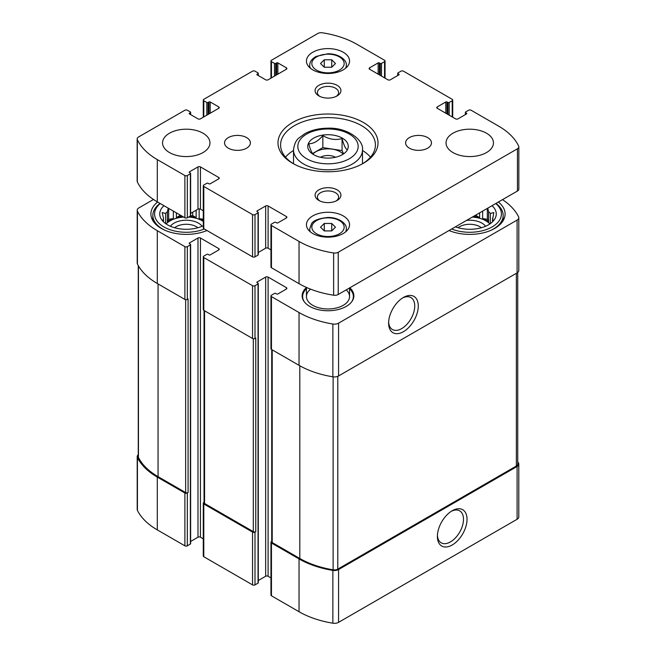 <?xml version="1.0" encoding="UTF-8"?>
<svg xmlns="http://www.w3.org/2000/svg" width="656" height="656" viewBox="0 0 656 656"><rect width="100%" height="100%" fill="white"/><g stroke="black" fill="none" stroke-linecap="round" stroke-linejoin="round"><path stroke-width="0.98" d="M138.26 454.723A5.822 3.362 0 0 0 137.202 456.65A5.822 3.362 0 0 0 137.424 457.568A78.023 45.051 0 0 0 157.301 477.092L184.885 493.017A1.722 0.992 0 0 0 187.321 493.017L188.083 492.582L188.083 298.988L187.321 299.431L187.321 246.631L190.371 244.868A0.861 0.5 0 0 0 190.371 244.171L189.453 243.638L189.453 242.933A0.861 0.5 0 0 0 189.453 243.638M137.202 456.65L137.202 509.45A5.822 3.362 0 0 0 137.424 510.368A78.023 45.051 0 0 0 157.301 529.892L184.885 545.817A1.722 0.992 0 0 0 187.321 545.817L190.371 544.062A0.861 0.5 0 0 0 190.625 543.709L190.625 244.516M204.041 502.373L203.786 502.521A1.722 0.992 0 0 0 203.278 503.226A1.722 0.992 0 0 0 203.786 503.931L252.552 532.09A1.722 0.992 0 0 0 254.995 532.09L255.758 531.647L255.758 338.061L254.995 338.496L254.995 285.704L258.046 283.941A0.861 0.5 0 0 0 258.046 283.236L257.127 282.711L257.127 282.006A0.861 0.5 0 0 0 257.127 282.711M203.278 503.226L203.278 556.026A1.722 0.992 0 0 0 203.786 556.731L252.552 584.89A1.722 0.992 0 0 0 254.995 584.89L258.046 583.127A0.861 0.5 0 0 0 258.292 582.774L258.292 283.589M271.715 541.446L271.453 541.594A1.722 0.992 0 0 0 270.953 542.299A1.722 0.992 0 0 0 271.453 543.004L299.038 558.928A78.023 45.051 0 0 0 332.863 570.4A5.822 3.362 0 0 0 338.57 569.547L517.092 466.473A5.822 3.362 0 0 0 518.798 464.095A5.822 3.362 0 0 0 518.576 463.177A78.023 45.051 0 0 0 517.74 461.603M270.953 542.299L270.953 595.099A1.722 0.992 0 0 0 271.453 595.796L299.038 611.728A78.023 45.051 0 0 0 332.863 623.2A5.822 3.362 0 0 0 338.57 622.347L517.092 519.273A5.822 3.362 0 0 0 518.798 516.895L518.798 464.095M452.214 544.988A20.967 12.103 120 0 0 467.039 519.306A20.967 12.103 120 0 0 452.214 510.745A20.967 12.103 120 0 0 437.388 536.428A20.967 12.103 120 0 0 452.214 544.988M153.479 199.473L138.908 207.886A5.822 3.362 0 0 0 137.202 210.264A5.822 3.362 0 0 0 137.424 211.183A78.023 45.051 0 0 0 157.301 230.707L184.885 246.631A1.722 0.992 0 0 0 187.321 246.631M137.202 210.264L137.202 263.056A5.822 3.362 0 0 0 137.424 263.974A78.023 45.051 0 0 0 157.301 283.499L157.301 230.707M187.321 299.431A1.722 0.992 0 0 1 184.885 299.431L157.301 283.499M189.453 242.933L197.989 238.005A1.722 0.992 0 0 1 200.433 238.005L218.719 248.567A1.722 0.992 0 0 1 219.227 249.272A1.722 0.992 0 0 1 218.719 249.977L210.182 254.905A0.861 0.5 0 0 1 208.969 254.905L208.05 254.372A0.861 0.5 0 0 0 206.829 254.372L203.786 256.135A1.722 0.992 0 0 0 203.278 256.84A1.722 0.992 0 0 0 203.786 257.546L252.552 285.704A1.722 0.992 0 0 0 254.995 285.704M190.625 541.446L197.989 537.198L197.989 238.005M203.278 538.838L200.433 537.198A1.722 0.992 0 0 0 197.989 537.198M203.278 256.84L203.278 309.64A1.722 0.992 0 0 0 203.786 310.337L203.786 257.546M254.995 338.496A1.722 0.992 0 0 1 252.552 338.496L203.786 310.337M257.127 282.006L265.664 277.078A1.722 0.992 0 0 1 268.099 277.078L286.393 287.64A1.722 0.992 0 0 1 286.893 288.345A1.722 0.992 0 0 1 286.393 289.042L277.857 293.97A0.861 0.5 0 0 1 276.635 293.97L275.725 293.445A0.861 0.5 0 0 0 274.503 293.445L271.453 295.208A1.722 0.992 0 0 0 270.953 295.905A1.722 0.992 0 0 0 271.453 296.61L299.038 312.543A78.023 45.051 0 0 0 332.863 324.015A5.822 3.362 0 0 0 338.57 323.154L517.092 220.088A5.822 3.362 0 0 0 518.798 217.71A5.822 3.362 0 0 0 518.576 216.792A78.023 45.051 0 0 0 502.521 199.637M258.292 580.519L265.664 576.263L265.664 277.078M270.953 577.911L268.099 576.263A1.722 0.992 0 0 0 265.664 576.263M270.953 295.905L270.953 348.705A1.722 0.992 0 0 0 271.453 349.41L271.453 296.61M518.798 217.71L518.798 270.51A5.822 3.362 0 0 1 517.092 272.88L338.57 375.954A5.822 3.362 0 0 1 332.863 376.815A78.023 45.051 0 0 1 299.038 365.335L271.453 349.41M403.448 331.682A20.967 12.103 120 0 0 418.274 306.008A20.967 12.103 120 0 0 403.448 297.447A20.967 12.103 120 0 0 388.614 323.121A20.967 12.103 120 0 0 403.448 331.682M349.82 287.804A25.863 14.932 180 0 1 353.863 295.823A25.863 14.932 180 0 1 328 310.755A25.863 14.932 180 0 1 302.137 295.823A25.863 14.932 180 0 1 306.442 287.566M206.976 230.518A35.35 20.41 180 0 1 170.175 232.158A35.35 20.41 180 0 1 150.905 213.987A35.35 20.41 180 0 1 157.612 202.023M498.388 202.023A35.35 20.41 180 0 1 505.095 213.987A35.35 20.41 180 0 1 485.825 232.158A35.35 20.41 180 0 1 449.024 230.518M271.715 349.558L271.715 541.856A1.722 0.992 0 0 0 272.215 542.561L299.8 558.486A77.162 44.551 0 0 0 333.125 569.818A4.74 2.739 0 0 0 337.783 569.121L516.354 466.022A4.74 2.739 0 0 0 517.74 464.087L517.74 272.437M204.041 310.485L204.041 502.791A1.722 0.992 0 0 0 204.549 503.488L253.314 531.647A1.722 0.992 0 0 0 255.758 531.647M138.26 265.557L138.26 456.658A4.74 2.739 0 0 0 138.441 457.412A77.162 44.551 0 0 0 158.063 476.65L185.648 492.582A1.722 0.992 0 0 0 188.083 492.582M388.647 322.055A18.466 10.66 120 0 0 392.444 329.533A18.466 10.66 120 0 0 401.677 328.615A18.466 10.66 120 0 0 413.739 312.346A18.466 10.66 120 0 0 410.902 297.553A18.466 10.66 120 0 0 402.53 298.004M437.421 535.353A18.466 10.66 120 0 0 441.217 542.832A18.466 10.66 120 0 0 450.442 541.922A18.466 10.66 120 0 0 462.505 525.653A18.466 10.66 120 0 0 459.676 510.852A18.466 10.66 120 0 0 451.303 511.303M492.033 205.697A26.511 15.309 180 0 1 493.943 220.236A26.511 15.309 180 0 1 455.387 226.853M495.756 203.54A31.685 18.294 180 0 1 492.148 226.919A31.685 18.294 180 0 1 451.656 229.001M492.738 221.605L493.788 219.998L492.525 220.17L492.525 221.818M492.525 218.161A22.845 13.194 180 0 1 492.59 219.17A22.845 13.194 180 0 1 492.525 220.17L493.788 212.56L490.344 213.462L490.344 223.622M487.769 208.149L488.605 211.724A22.845 13.194 180 0 1 490.344 213.462M472.328 217.07A22.845 13.194 180 0 1 489.876 223.942M479.626 212.856L479.626 217.579A22.845 13.194 0 0 0 473.394 216.455M482.644 211.117L482.644 218.587A22.845 13.194 0 0 1 488.605 222.023L487.342 219.309L482.644 218.587M488.605 211.724L488.605 222.023M466.572 220.391A17.245 9.955 180 0 1 485.596 226.254M458.101 227.739A14.325 8.274 180 0 1 459.61 226.705A14.325 8.274 180 0 1 481.389 227.739M495.952 203.434A33.407 19.286 180 0 1 503.152 215.389A33.407 19.286 180 0 1 490.565 230.477M203.278 225.721A26.511 15.309 180 0 1 162.057 220.236A26.511 15.309 180 0 1 163.967 205.697M204.344 229.001A31.685 18.294 180 0 1 163.852 226.919A31.685 18.294 180 0 1 160.244 203.54M168.231 208.149L167.395 211.724L167.395 222.023A22.845 13.194 0 0 1 170.101 220.145A22.845 13.194 0 0 1 173.356 218.587L168.658 219.309L167.395 222.023M163.475 218.161L163.475 220.17A22.845 13.194 180 0 1 163.41 219.17A22.845 13.194 180 0 1 163.475 218.161L162.212 212.56L165.656 213.462A22.845 13.194 180 0 1 167.395 211.724M163.475 221.818L163.475 220.17L162.212 219.998L163.262 221.605M166.124 223.942A22.845 13.194 180 0 1 170.101 220.851A22.845 13.194 180 0 1 183.672 217.07M188.559 217.054A22.845 13.194 180 0 1 203.278 221.375M173.356 211.117L173.356 218.587M176.374 212.856L176.374 217.579A22.845 13.194 0 0 1 182.606 216.455M196.136 210.215L196.136 217.579A22.845 13.194 0 0 0 189.65 216.431M199.153 208.854L199.153 218.587A22.845 13.194 0 0 1 203.278 220.67M165.656 213.462L165.656 223.622M170.404 226.254A17.245 9.955 180 0 1 174.061 223.138A17.245 9.955 180 0 1 202.105 226.254M174.611 227.739A14.325 8.274 180 0 1 176.128 226.705A14.325 8.274 180 0 1 197.899 227.739M165.435 230.477A33.407 19.286 180 0 1 152.848 215.389A33.407 19.286 180 0 1 160.048 203.434M349.558 288.804A25.371 14.645 180 0 1 351.157 290.542L351.608 291.133A25.863 14.932 180 0 1 353.838 296.528M302.162 296.528A25.863 14.932 180 0 1 304.392 291.133L304.843 290.542A25.371 14.645 180 0 1 306.442 288.804M346.22 289.878A21.558 12.448 180 0 1 349.558 296.528A21.558 12.448 180 0 1 328 308.968A21.558 12.448 180 0 1 306.442 296.528A21.558 12.448 180 0 1 310.616 289.173M351.157 290.542A25.371 14.645 180 0 1 351.378 302.211M304.622 302.211A25.371 14.645 180 0 1 304.843 290.542M168.658 219.309L168.658 208.403M181.589 215.865L179.818 215.594L176.374 217.579M179.818 215.594L179.818 214.84M196.136 217.579L192.7 215.594L190.478 215.939M192.7 215.594L192.7 212.2M203.278 219.219L199.153 218.587M479.626 217.579L476.182 215.594L474.411 215.865M476.182 215.594L476.182 214.84M487.342 219.309L487.342 208.403M313.921 154.816C312.215 153.988 310.501 150.29 308.771 143.713C313.445 143.844 318.144 141.138 322.85 135.587C329.197 139.408 335.61 140.4 342.079 138.564C343.785 145.066 345.499 148.764 347.229 149.666M322.752 135.103A20.262 11.701 180 0 1 345.548 140.556A20.262 11.701 180 0 1 342.325 154.677L342.325 154.677A20.262 11.701 180 0 1 310.452 152.249A20.262 11.701 180 0 1 322.752 135.103M257.127 74.866L265.664 79.794A1.722 0.992 180 0 0 268.099 79.794L286.393 69.233A1.722 0.992 180 0 0 286.893 68.527A1.722 0.992 180 0 0 286.393 67.822L277.857 62.894A0.861 0.5 180 0 0 276.635 62.894L275.725 63.427A0.861 0.5 180 0 1 274.503 63.427L271.453 61.664A1.722 0.992 180 0 1 270.953 60.959A1.722 0.992 180 0 1 271.453 60.254L317.783 33.505A4.74 2.739 180 0 1 322.367 32.8A77.162 44.551 180 0 1 356.962 44.329L384.547 60.254A1.722 0.992 180 0 1 385.047 60.959A1.722 0.992 180 0 1 384.547 61.664L381.497 63.427A0.861 0.5 180 0 1 380.275 63.427L379.365 62.894A0.861 0.5 180 0 0 378.143 62.894L369.607 67.822L369.607 69.233L387.901 79.794A1.722 0.992 180 0 0 390.336 79.794L398.873 74.866A0.861 0.5 180 0 0 398.873 74.161L397.954 73.636A0.861 0.5 180 0 1 397.954 72.931L401.005 71.168A1.722 0.992 180 0 1 403.448 71.168L452.214 99.327A1.722 0.992 180 0 1 452.722 100.032A1.722 0.992 180 0 1 452.214 100.737L449.171 102.492A0.861 0.5 180 0 1 447.95 102.492L447.031 101.967A0.861 0.5 180 0 0 445.818 101.967L437.281 106.895L437.281 108.306L455.567 118.859A1.722 0.992 180 0 0 458.011 118.859L466.547 113.931A0.861 0.5 180 0 0 466.547 113.234L465.629 112.701A0.861 0.5 180 0 1 465.629 111.996L468.679 110.241A1.722 0.992 180 0 1 471.115 110.241L498.699 126.165A77.162 44.551 180 0 1 518.675 146.14A4.74 2.739 180 0 1 518.839 146.846A4.74 2.739 180 0 1 517.445 148.781L338.217 252.265A4.74 2.739 180 0 1 333.633 252.97A77.162 44.551 180 0 1 299.038 241.441L271.453 225.508A1.722 0.992 180 0 1 270.953 224.811A1.722 0.992 180 0 1 271.453 224.106L274.503 222.343A0.861 0.5 180 0 1 275.725 222.343L276.635 222.868A0.861 0.5 180 0 0 277.857 222.868L286.393 217.948A1.722 0.992 180 0 0 286.893 217.243A1.722 0.992 180 0 0 286.393 216.537L268.099 205.976A1.722 0.992 180 0 0 265.664 205.976L257.127 210.904L257.127 211.609L258.046 212.134A0.861 0.5 180 0 1 258.046 212.839L254.995 214.602A1.722 0.992 180 0 1 252.552 214.602L203.786 186.443A1.722 0.992 180 0 1 203.278 185.738A1.722 0.992 180 0 1 203.786 185.033L206.829 183.278A0.861 0.5 180 0 1 208.05 183.278L208.969 183.803A0.861 0.5 180 0 0 210.182 183.803L218.719 178.875A1.722 0.992 180 0 0 219.227 178.17A1.722 0.992 180 0 0 218.719 177.464L200.433 166.911A1.722 0.992 180 0 0 197.989 166.911L189.453 171.831L189.453 172.536L190.371 173.069A0.861 0.5 180 0 1 190.371 173.774L187.321 175.529A1.722 0.992 180 0 1 184.885 175.529L157.301 159.605A77.162 44.551 180 0 1 137.325 139.63A4.74 2.739 180 0 1 137.161 138.924A4.74 2.739 180 0 1 138.555 136.989L184.885 110.241A1.722 0.992 180 0 1 187.321 110.241L190.371 111.996A0.861 0.5 180 0 1 190.371 112.701L189.453 113.234L189.453 113.931L197.989 118.859A1.722 0.992 180 0 0 200.433 118.859L218.719 108.306A1.722 0.992 180 0 0 219.227 107.6A1.722 0.992 180 0 0 218.719 106.895L210.182 101.967A0.861 0.5 180 0 0 208.969 101.967L208.05 102.492A0.861 0.5 180 0 1 206.829 102.492L203.786 100.737A1.722 0.992 180 0 1 203.278 100.032A1.722 0.992 180 0 1 203.786 99.327L252.552 71.168A1.722 0.992 180 0 1 254.995 71.168L258.046 72.931A0.861 0.5 180 0 1 258.046 73.636L257.127 74.161L257.127 74.866A0.861 0.5 180 0 1 257.127 74.161M369.607 69.233A1.722 0.992 180 0 1 369.107 68.527A1.722 0.992 180 0 1 369.607 67.822M437.281 108.306A1.722 0.992 180 0 1 436.773 107.6A1.722 0.992 180 0 1 437.281 106.895M518.839 146.846L518.839 189.084A4.74 2.739 180 0 1 517.445 191.019L338.217 294.495A4.74 2.739 180 0 1 333.633 295.208A77.162 44.551 180 0 1 299.038 283.679L271.453 267.746A1.722 0.992 180 0 1 270.953 267.049L270.953 224.811M270.953 249.862L268.099 248.214A1.722 0.992 180 0 0 265.664 248.214L258.292 252.47M257.127 211.609A0.861 0.5 180 0 1 257.127 210.904M258.292 212.487L258.292 254.725A0.861 0.5 180 0 1 258.046 255.077L254.995 256.84A1.722 0.992 180 0 1 252.552 256.84L203.786 228.682A1.722 0.992 180 0 1 203.278 227.976L203.278 185.738M203.278 210.789L200.433 209.149A1.722 0.992 180 0 0 197.989 209.149L190.625 213.397M189.453 172.536A0.861 0.5 180 0 1 189.453 171.831M190.625 173.422L190.625 215.66A0.861 0.5 180 0 1 190.371 216.013L187.321 217.767A1.722 0.992 180 0 1 184.885 217.767L157.301 201.843A77.162 44.551 180 0 1 137.325 181.868A4.74 2.739 180 0 1 137.161 181.163L137.161 138.924M189.453 113.931A0.861 0.5 180 0 1 189.453 113.234M486.506 152.561A23.706 13.686 180 0 1 460.668 155.529A23.706 13.686 180 0 1 446.031 142.885A23.706 13.686 180 0 1 469.745 129.199A23.706 13.686 180 0 1 493.451 142.885A23.706 13.686 180 0 1 486.506 152.561M427.671 148.166A12.931 7.47 180 0 1 413.583 149.781A12.931 7.47 180 0 1 405.597 142.885A12.931 7.47 180 0 1 418.528 135.415A12.931 7.47 180 0 1 431.459 142.885A12.931 7.47 180 0 1 427.671 148.166M246.615 148.166A12.931 7.47 180 0 1 232.519 149.781A12.931 7.47 180 0 1 224.541 142.885A12.931 7.47 180 0 1 237.472 135.415A12.931 7.47 180 0 1 250.403 142.885A12.931 7.47 180 0 1 246.615 148.166M203.024 152.561A23.706 13.686 180 0 1 177.186 155.529A23.706 13.686 180 0 1 162.549 142.885A23.706 13.686 180 0 1 186.255 129.199A23.706 13.686 180 0 1 209.969 142.885A23.706 13.686 180 0 1 203.024 152.561M343.244 69.848A21.558 12.448 180 0 1 319.751 72.545A21.558 12.448 180 0 1 306.442 61.049A21.558 12.448 180 0 1 328 48.601A21.558 12.448 180 0 1 349.558 61.049A21.558 12.448 180 0 1 343.244 69.848M343.244 233.52A21.558 12.448 180 0 1 319.751 236.217A21.558 12.448 180 0 1 306.442 224.721A21.558 12.448 180 0 1 328 212.273A21.558 12.448 180 0 1 349.558 224.721A21.558 12.448 180 0 1 343.244 233.52M337.143 95.899A12.931 7.47 180 0 1 318.857 95.899A12.931 7.47 180 0 1 318.857 85.337A12.931 7.47 180 0 1 337.143 85.337A12.931 7.47 180 0 1 337.143 95.899L337.143 95.899M337.143 200.433A12.931 7.47 180 0 1 318.857 200.433A12.931 7.47 180 0 1 318.857 189.871A12.931 7.47 180 0 1 337.143 189.871A12.931 7.47 180 0 1 337.143 200.433L337.143 200.433M363.358 163.303A50.004 28.872 180 0 1 292.642 163.303A50.004 28.872 180 0 1 292.642 122.467A50.004 28.872 180 0 1 363.358 122.467A50.004 28.872 180 0 1 363.358 163.303L363.358 163.303M293.576 163.828A47.421 27.38 180 0 1 280.579 145.001A47.421 27.38 180 0 1 328 117.621A47.421 27.38 180 0 1 375.421 145.001A47.421 27.38 180 0 1 362.424 163.828M285.499 157.137A47.421 27.38 180 0 1 293.511 150.495M362.489 150.495A47.421 27.38 180 0 1 370.501 157.137M319.759 200.908A10.594 6.117 180 0 1 317.406 197.054A10.594 6.117 180 0 1 328 190.937A10.594 6.117 180 0 1 338.594 197.054A10.594 6.117 180 0 1 336.241 200.908M319.759 96.375A10.594 6.117 180 0 1 317.406 92.521A10.594 6.117 180 0 1 328 86.403A10.594 6.117 180 0 1 338.594 92.521A10.594 6.117 180 0 1 336.241 96.375M324.269 230.92L331.731 230.92L335.47 227.181L331.731 223.45L324.269 223.45L320.53 227.181L324.269 230.92L324.269 223.45M324.269 67.248L331.731 67.248L335.47 63.517L331.731 59.778L324.269 59.778L320.53 63.517L324.269 67.248L324.269 59.778M331.731 67.248L331.731 59.778M331.731 230.92L331.731 223.45M312.568 153.553L322.85 147.616L322.85 135.587M322.85 147.616L342.079 150.593L342.079 138.564M342.079 150.593L343.441 153.529M312.937 154.012A17.13 9.889 180 0 1 327.918 148.838A17.13 9.889 180 0 1 342.981 153.93M320.472 157.268A10.775 6.224 180 0 1 335.528 157.268M137.424 510.368L137.424 457.568M157.301 529.892L157.301 477.092M184.885 545.817L184.885 493.017M187.321 545.817L187.321 493.017M203.786 556.731L203.786 503.931M252.552 584.89L252.552 532.09M254.995 584.89L254.995 532.09M271.453 595.796L271.453 543.004M299.038 611.728L299.038 558.928M332.863 623.2L332.863 570.4M338.57 622.347L338.57 569.547M517.092 519.273L517.092 466.473M137.424 263.974L137.424 211.183M184.885 299.431L184.885 246.631M190.371 544.062L190.371 244.868M200.433 537.198L200.433 238.005M218.719 249.977L218.719 248.567M252.552 338.496L252.552 285.704M258.046 583.127L258.046 283.941M268.099 576.263L268.099 277.078M286.393 289.042L286.393 287.64M299.038 365.335L299.038 312.543M332.863 376.815L332.863 324.015M338.57 375.954L338.57 323.154M517.092 272.88L517.092 220.088M272.215 542.561L272.215 349.853M299.8 558.486L299.8 365.769M333.125 569.818L333.125 376.847M337.783 569.121L337.783 376.331M516.354 466.022L516.354 273.314M204.549 503.488L204.549 310.78M253.314 531.647L253.314 338.758M185.648 492.582L185.648 299.685M158.063 476.65L158.063 283.941M138.441 457.412L138.441 265.877M258.046 73.636L258.046 75.391M286.393 67.822L286.393 69.233M277.857 62.894L277.857 74.161M276.635 62.894L276.635 74.866M275.725 63.427L275.725 75.391M274.503 63.427L274.503 76.096M271.453 61.664L271.453 77.859M384.547 61.664L384.547 77.859M381.497 63.427L381.497 76.096M380.275 63.427L380.275 75.391M379.365 62.894L379.365 74.866M378.143 62.894L378.143 74.161M398.873 74.161L398.873 74.866M397.954 73.636L397.954 75.391M452.214 100.737L452.214 116.924M449.171 102.492L449.171 115.169M447.95 102.492L447.95 114.464M447.031 101.967L447.031 113.931M445.818 101.967L445.818 113.234M466.547 113.234L466.547 113.931M465.629 112.701L465.629 114.464M517.445 148.781L517.445 191.019M338.217 252.265L338.217 294.495M333.633 252.97L333.633 295.208M299.038 241.441L299.038 283.679M271.453 225.508L271.453 267.746M286.393 216.537L286.393 217.948M268.099 205.976L268.099 248.214M265.664 205.976L265.664 248.214M258.046 212.839L258.046 255.077M254.995 214.602L254.995 256.84M252.552 214.602L252.552 256.84M203.786 186.443L203.786 228.682M218.719 177.464L218.719 178.875M200.433 166.911L200.433 209.149M197.989 166.911L197.989 209.149M190.371 173.774L190.371 216.013M187.321 175.529L187.321 217.767M184.885 175.529L184.885 217.767M157.301 159.605L157.301 201.843M137.325 139.63L137.325 181.868M190.371 112.701L190.371 114.464M218.719 106.895L218.719 108.306M210.182 101.967L210.182 113.234M208.969 101.967L208.969 113.931M208.05 102.492L208.05 114.464M206.829 102.492L206.829 115.169M203.786 100.737L203.786 116.924M293.511 149.921C294.306 144.017 296.168 140.007 299.095 137.891L304.778 133.717C311.362 130.109 319.046 128.273 327.82 128.191C347.032 127.28 363.982 139.876 362.489 149.921A34.489 19.91 180 0 1 352.387 164A34.489 19.91 180 0 1 314.806 168.321A34.489 19.91 180 0 1 293.511 149.921L293.511 163.787M349.336 158.727A30.176 17.425 180 0 1 298.849 150.913A30.176 17.425 180 0 1 335.806 129.576A30.176 17.425 180 0 1 349.336 158.727M310.419 231.921A18.319 10.578 180 0 1 309.681 228.944L309.681 231.273M309.681 228.944L311.428 223.967C313.002 220.621 318.496 218.448 327.902 217.456C339.07 217.292 347.122 223.901 346.319 228.944A18.319 10.578 180 0 1 345.581 231.921M339.431 233.782A16.162 9.332 180 0 1 312.387 229.6A16.162 9.332 180 0 1 332.182 218.169A16.162 9.332 180 0 1 339.431 233.782M310.419 68.249A18.319 10.578 180 0 1 309.681 65.272L309.681 67.609M309.681 65.272C309.812 61.59 312.018 58.622 316.307 56.367L327.902 53.784C339.07 53.62 347.122 60.229 346.319 65.272A18.319 10.578 180 0 1 345.581 68.249M339.431 70.11A16.162 9.332 180 0 1 312.387 65.928A16.162 9.332 180 0 1 332.182 54.497A16.162 9.332 180 0 1 339.431 70.11M503.152 215.389L503.152 220.654M152.848 215.389L152.848 220.654M258.292 73.283L258.292 75.538M270.953 60.959L270.953 78.146M385.047 60.959L385.047 78.146M397.708 73.283L397.708 75.538M452.722 100.032L452.722 117.219M465.375 112.348L465.375 114.611M190.625 112.348L190.625 114.611M203.278 100.032L203.278 117.219M362.489 149.921L362.489 163.787M346.319 228.944L346.319 231.273M346.319 65.272L346.319 67.609M306.442 287.435L306.442 296.528M349.558 287.951L349.558 296.528"/></g></svg>
